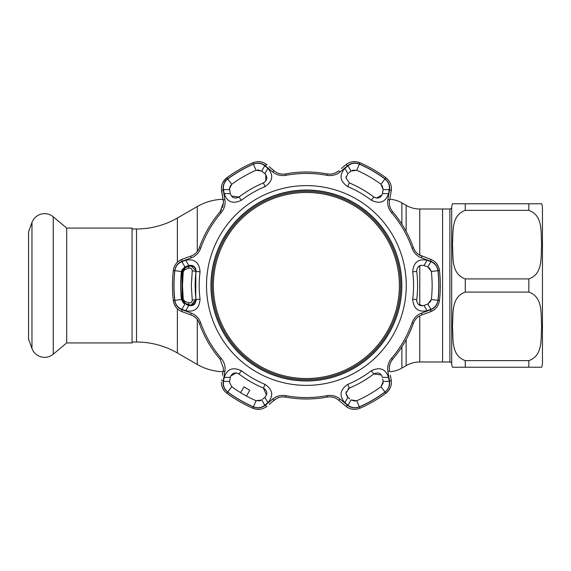 <?xml version="1.0" encoding="UTF-8"?>
<svg xmlns="http://www.w3.org/2000/svg" width="571" height="571" viewBox="0 0 571 571"><rect width="100%" height="100%" fill="white"/><g stroke="black" fill="none" stroke-linecap="round" stroke-linejoin="round"><path stroke-width="0.86" d="M406.145 231.383L406.145 205.353L401.877 202.891A27.237 27.237 0 0 0 389.757 199.286M406.145 205.353A27.237 27.237 0 0 0 419.764 209.007L442.575 209.007L442.575 361.993L449.884 361.993L449.884 209.007L442.575 209.007L442.575 361.993L419.764 361.993A27.237 27.237 0 0 0 406.145 365.647L401.877 368.109A27.237 27.237 0 0 1 389.757 371.714M223.004 199.265A54.481 54.481 0 0 0 197.273 206.545L177.374 218.029A81.717 81.717 0 0 1 136.512 228.978L132.058 228.978M223.004 371.735A54.481 54.481 0 0 1 197.273 364.455L197.273 319.453M132.058 342.022L136.512 342.022A81.717 81.717 0 0 1 177.374 352.971L197.273 364.455M66.686 228.072L53.253 216.802A13.447 13.447 0 0 0 31.969 222.512L28.55 231.912L28.55 339.088L31.969 348.488A13.447 13.447 0 0 0 53.253 354.198L66.686 342.928L132.058 342.928L132.058 228.072L66.686 228.072L66.686 342.928M449.884 361.993A1.813 1.813 0 0 1 451.69 363.677A13.618 13.618 0 0 0 452.432 367.217L541.672 367.217L465.272 367.217L465.272 360.629C450.412 355.362 453.574 337.732 452.432 326.327C453.545 314.928 450.505 297.213 465.272 292.081L528.832 292.081C543.692 297.355 540.53 314.985 541.672 326.391C540.559 337.782 543.606 355.497 528.832 360.629L465.272 360.629M449.884 209.007A1.813 1.813 0 0 0 451.69 207.323A13.618 13.618 0 0 1 452.432 203.783L465.272 203.783L452.432 203.783M465.272 278.919C450.412 273.645 453.574 256.015 452.432 244.609C453.545 233.218 450.505 215.503 465.272 210.371L528.832 210.371C543.692 215.638 540.53 233.268 541.672 244.674C540.559 256.072 543.606 273.787 528.832 278.919L465.272 278.919L465.272 292.081M542.45 362.678L542.45 208.322L542.45 362.678A13.618 13.618 0 0 1 541.672 367.217M542.45 208.322A13.618 13.618 0 0 0 541.672 203.783L465.272 203.783L465.272 210.371L528.832 210.371L528.832 203.783M306.384 378.523A93.023 93.023 0 0 0 399.4 285.5A93.023 93.023 0 0 0 306.384 192.477A93.023 93.023 0 0 0 213.361 285.5A93.023 93.023 0 0 0 306.384 378.523M306.384 191.299A94.201 94.201 0 0 1 400.585 285.5A94.201 94.201 0 0 1 306.384 379.701A94.201 94.201 0 0 1 212.184 285.5A94.201 94.201 0 0 1 306.384 191.299M438.05 300.296A132.493 132.493 0 0 0 438.05 270.704C437.279 266.043 434.817 262.888 430.641 261.24L421.634 257.928C417.087 256.193 413.896 252.953 412.062 248.199A112.066 112.066 0 0 0 391.528 212.633C388.323 208.643 387.109 204.261 387.887 199.479L389.522 190.022C390.171 185.561 388.673 181.849 385.032 178.873A132.493 132.493 0 0 0 359.402 164.077C354.984 162.414 351.015 162.971 347.503 165.754L340.13 171.9C336.355 174.976 331.951 176.118 326.919 175.333A112.066 112.066 0 0 0 285.85 175.333C280.789 176.111 276.385 174.969 272.638 171.9L265.265 165.754C261.725 162.971 257.764 162.407 253.367 164.077A132.493 132.493 0 0 0 227.736 178.873C224.089 181.864 222.59 185.582 223.24 190.022L224.881 199.479C225.652 204.282 224.439 208.665 221.241 212.633A112.066 112.066 0 0 0 200.706 248.199C198.858 252.967 195.66 256.215 191.135 257.928L182.12 261.24C177.938 262.91 175.468 266.065 174.719 270.704A132.493 132.493 0 0 0 174.719 300.296C175.483 304.957 177.952 308.112 182.12 309.76L191.135 313.072C195.682 314.807 198.872 318.047 200.706 322.801A112.066 112.066 0 0 0 221.241 358.367C224.446 362.357 225.659 366.739 224.881 371.521L223.24 380.978C222.597 385.439 224.096 389.151 227.736 392.127A132.493 132.493 0 0 0 253.367 406.923C257.778 408.586 261.746 408.029 265.265 405.246L272.638 399.1C276.414 396.024 280.818 394.882 285.85 395.667A112.066 112.066 0 0 0 326.919 395.667C331.972 394.889 336.376 396.031 340.13 399.1L347.503 405.246C351.037 408.029 355.005 408.593 359.402 406.923A132.493 132.493 0 0 0 385.032 392.127C388.68 389.137 390.179 385.418 389.522 380.978L387.887 371.521C387.117 366.718 388.33 362.335 391.528 358.367A112.066 112.066 0 0 0 412.062 322.801C413.911 318.033 417.101 314.785 421.634 313.072L430.641 309.76C434.824 308.09 437.293 304.935 438.05 300.296L439.47 300.46A133.921 133.921 0 0 0 439.47 270.54A133.921 133.921 0 0 1 439.47 300.46C438.585 305.97 435.623 309.725 430.591 311.737L421.591 315.014C417.744 316.427 415.017 319.182 413.404 323.279A113.493 113.493 0 0 1 392.605 359.295C389.879 362.721 388.858 366.461 389.543 370.515L389.336 367.924M221.712 185.568L221.355 188.687C221.427 184.226 223.268 180.572 226.887 177.724L222.79 182.592M221.577 209.707L220.156 211.705L223.432 202.848L222.611 207.487M182.12 309.76A2.27 0.735 110 0 0 182.178 311.737C177.153 309.746 174.198 305.985 173.299 300.46A133.921 133.921 0 0 1 173.299 270.54C174.184 265.03 177.138 261.275 182.178 259.263L178.894 260.997M223.432 368.152L223.225 370.515L223.432 368.152L220.156 359.295A113.493 113.493 0 0 1 199.358 323.279C197.759 319.196 195.032 316.441 191.178 315.014L193.526 316.127M222.383 375.297L223.225 370.515A2.27 0.721 -170 0 0 224.881 371.521M265.023 384.39C272.838 389.75 273.795 395.831 267.885 402.626L264.744 405.239C261.39 407.88 257.607 408.408 253.41 406.823A132.379 132.379 0 0 1 227.8 392.034C224.324 389.172 222.89 385.639 223.511 381.428L224.196 377.402C227.13 368.887 232.875 366.675 241.419 370.765A107.191 107.191 0 0 0 265.023 384.39L263.467 388.109A111.224 111.224 0 0 1 238.978 373.976C234.71 371.942 231.826 373.07 230.313 377.36L229.606 381.371L223.511 381.428M359.352 406.823C355.133 408.408 351.358 407.88 348.024 405.239L344.884 402.626C338.974 395.824 339.931 389.75 347.746 384.39A107.191 107.191 0 0 0 371.343 370.765C379.893 366.675 385.639 368.887 388.565 377.402L389.258 381.428C389.865 385.653 388.437 389.194 384.961 392.034A132.379 132.379 0 0 1 359.352 406.823L356.704 400.742A125.748 125.748 0 0 0 381.028 386.703L383.162 381.371L382.748 379.037M406.259 285.5A99.875 99.875 0 0 1 306.384 385.375A99.875 99.875 0 0 1 206.509 285.5A99.875 99.875 0 0 1 306.384 185.625A99.875 99.875 0 0 1 406.259 285.5M185.696 260.276C194.54 258.563 199.329 262.424 200.057 271.875A107.191 107.191 0 0 0 200.057 299.125C199.329 308.576 194.54 312.444 185.696 310.724L181.871 309.311C177.902 307.719 175.554 304.714 174.833 300.289A132.379 132.379 0 0 1 174.833 270.711C175.568 266.272 177.916 263.26 181.871 261.689L185.696 260.276L188.794 265.551L184.968 266.942L181.871 261.689M430.898 261.689C434.859 263.281 437.208 266.286 437.936 270.711A132.379 132.379 0 0 1 437.936 300.289C437.2 304.728 434.852 307.74 430.898 309.311L427.065 310.724C418.222 312.437 413.44 308.576 412.705 299.125A107.191 107.191 0 0 0 412.705 271.875C413.44 262.424 418.229 258.556 427.065 260.276L430.898 261.689L427.8 266.942L423.975 265.551L427.065 260.276M347.075 396.445L345.955 393.133L347.903 397.309L349.709 398.822M230.092 186.26L231.74 184.297L229.521 188.687L230.192 192.948M423.975 265.551C419.863 264.68 417.422 266.386 416.659 270.668L416.702 271.361A111.224 111.224 0 0 1 416.702 299.639L416.659 300.332C417.43 304.614 419.871 306.32 423.975 305.449L427.8 304.058L431.348 299.547A125.748 125.748 0 0 0 431.348 271.453L427.8 266.942L426.815 266.586M422.726 305.742L418.143 304.065M416.837 301.709L416.659 300.332M388.565 193.598L382.456 193.64L383.162 189.629L389.258 189.572L388.565 193.598C385.632 202.113 379.893 204.325 371.343 200.235A107.191 107.191 0 0 0 347.746 186.61C339.923 181.25 338.974 175.169 344.884 168.374L347.903 173.691L345.955 177.867L349.302 182.891L345.955 177.867L346.076 176.71M185.696 310.724L188.794 305.449C193.262 306.284 195.689 304.35 196.06 299.639A111.224 111.224 0 0 1 196.06 271.361C195.689 266.65 193.262 264.716 188.794 265.551M180.643 286.985L180.629 285.5A125.748 125.748 0 0 0 181.421 299.547L184.968 304.058L181.871 309.311M229.521 382.313L229.606 381.371L229.521 382.313L231.74 386.703A125.748 125.748 0 0 0 256.065 400.742L261.746 399.928L264.744 405.239M401.834 285.5A95.457 95.457 0 0 0 306.384 190.043A95.457 95.457 0 0 0 210.927 285.5A95.457 95.457 0 0 0 306.384 380.957A95.457 95.457 0 0 0 401.834 285.5M401.72 285.5A95.336 95.336 0 0 0 306.384 190.164A95.336 95.336 0 0 0 211.049 285.5A95.336 95.336 0 0 0 306.384 380.836A95.336 95.336 0 0 0 401.72 285.5M428.792 312.387L430.591 311.737A2.27 0.735 -110 0 0 430.641 309.76M191.135 257.928A2.27 0.721 -110 0 1 191.178 255.986L187.502 257.328M174.719 300.296L173.299 300.46L174.248 304.143M174.276 304.215L176.175 307.419M177.445 308.811L178.894 310.003M389.351 367.574L389.793 364.669M390.899 361.814L392.605 359.295L391.528 358.367M390.386 375.297L391.206 379.951C391.992 385.297 390.214 389.736 385.882 393.276L388.594 390.607M388.644 390.55L390.471 387.302M391.035 385.504L391.349 383.655M347.503 405.246A2.27 0.735 130 0 1 345.769 406.188L348.91 408.158M340.13 399.1A2.27 0.721 130 0 1 338.432 400.028L343.585 404.354M271.696 402.241L276.478 398.551M276.792 398.387L279.526 397.316M282.552 396.852L285.586 397.073C281.253 396.417 277.506 397.402 274.337 400.028L269.184 404.354M265.265 405.246A2.27 0.735 50 0 0 267 406.188C262.767 409.535 258.028 410.221 252.796 408.236L256.465 409.257M256.536 409.264L260.262 409.221M262.103 408.815L263.859 408.158M221.712 385.432L222.79 388.408L224.546 391.078M193.826 316.313L196.117 318.147M198.037 320.538L199.358 323.279L200.706 322.801M182.178 311.737L191.178 315.014L182.178 311.737M383.22 382.827L381.028 386.703L384.961 392.034M355.212 401.156L351.022 399.928L356.704 400.742M224.196 377.402L230.313 377.36M267.885 402.626L264.865 397.309C267.828 393.854 267.356 390.792 263.467 388.109L266.421 395.153M262.546 399.257L264.865 397.309M229.606 381.371L229.906 379.686M260.512 400.706L256.065 400.742L253.41 406.823M246.472 396.06L249.755 390.236L243.995 386.91L240.591 392.67M230.713 376.061L236.237 372.884L238.978 373.976L241.419 370.765M181.806 269.962L184.968 266.942L181.421 271.453A125.748 125.748 0 0 0 180.629 285.5L180.643 284.015M186.26 304.529L188.137 305.207M184.968 266.942L187.202 266.129M183.676 303.379L181.421 299.547L174.833 300.289M190.122 265.251L193.89 266.286M193.919 266.307L195.632 268.449M195.639 268.477L196.06 271.361L200.057 271.875M200.057 299.125L196.06 299.639L191.435 305.721M229.728 190.329L229.606 189.629L223.511 189.572C222.897 185.347 224.332 181.806 227.8 178.966A132.379 132.379 0 0 1 253.41 164.177C257.628 162.592 261.411 163.12 264.744 165.761L267.885 168.374L264.865 173.691L261.746 171.072L264.744 165.761M229.521 188.687L229.663 187.452M257.557 169.844L261.746 171.072L256.065 170.258A125.748 125.748 0 0 0 231.74 184.297L227.8 178.966M382.127 185.382L383.162 189.629L381.028 184.297A125.748 125.748 0 0 0 356.704 170.258L351.022 171.072L348.024 165.761C351.379 163.12 355.155 162.592 359.352 164.177A132.379 132.379 0 0 1 384.961 178.966C388.444 181.828 389.879 185.361 389.258 189.572M347.746 186.61L349.302 182.891A111.224 111.224 0 0 1 373.784 197.024C378.052 199.058 380.943 197.93 382.456 193.64M351.022 171.072L348.695 173.027M344.884 168.374L348.024 165.761M383.162 189.629L382.977 190.657M352.257 170.294L356.704 170.258L359.352 164.177M382.049 194.939L376.532 198.116M376.496 198.108L373.784 197.024L371.343 200.235M418.136 266.942L421.469 265.258M430.898 309.311L427.8 304.058L426.815 304.414M423.975 305.449L427.065 310.724M430.955 301.038L427.8 304.058M429.092 267.621L431.348 271.453L437.936 270.711M267.885 168.374C273.795 175.176 272.838 181.25 265.023 186.61A107.191 107.191 0 0 0 241.419 200.235C232.868 204.325 227.13 202.113 224.196 193.598L230.313 193.64C231.819 197.93 234.71 199.058 238.978 197.024L231.398 196.067M241.419 200.235L238.978 197.024A111.224 111.224 0 0 1 263.467 182.891C267.356 180.215 267.828 177.146 264.865 173.691L264.073 173.027M224.196 193.598L223.511 189.572M265.786 174.69L265.772 181.057M265.758 181.086L263.467 182.891L265.023 186.61M388.565 377.402L382.456 377.36C380.943 373.07 378.059 371.942 373.784 373.976L381.364 374.933M347.896 388.965L349.302 388.109L345.955 393.133L346.162 391.649M371.343 370.765L373.784 373.976A111.224 111.224 0 0 1 349.302 388.109L347.746 384.39M348.024 405.239L351.022 399.928M347.903 397.309L344.884 402.626M389.258 381.428L383.162 381.371M421.591 315.014A2.27 0.721 -110 0 0 421.634 313.072M387.887 371.521A2.27 0.721 -10 0 0 389.543 370.515M389.522 380.978A2.27 0.735 -10 0 0 391.206 379.951M385.032 392.127L385.882 393.276A133.921 133.921 0 0 1 359.973 408.236C354.755 410.221 350.023 409.543 345.769 406.188L338.432 400.028C335.277 397.409 331.53 396.424 327.183 397.073A113.493 113.493 0 0 1 285.586 397.073L285.85 395.667M272.638 399.1A2.27 0.721 50 0 0 274.337 400.028M253.367 406.923L252.796 408.236A133.921 133.921 0 0 1 226.887 393.276C223.275 390.436 221.434 386.781 221.355 382.313M223.24 380.978A2.27 0.735 -170 0 1 221.562 379.951M191.135 313.072A2.27 0.721 110 0 0 191.178 315.014M182.12 261.24A2.27 0.735 -110 0 1 182.178 259.263L191.178 255.986C195.018 254.573 197.744 251.818 199.358 247.721A113.493 113.493 0 0 1 220.156 211.705L221.241 212.633M223.432 202.848L223.225 200.485A2.27 0.721 -10 0 1 224.881 199.479M221.355 188.687L223.225 200.485L221.562 191.049A2.27 0.735 -10 0 1 223.24 190.022M227.736 178.873L226.887 177.724A133.921 133.921 0 0 1 252.796 162.764C258.006 160.779 262.746 161.457 267 164.812A2.27 0.735 130 0 0 265.265 165.754M269.184 166.646L274.337 170.972A2.27 0.721 130 0 0 272.638 171.9M274.337 170.972C277.485 173.591 281.239 174.576 285.586 173.927A113.493 113.493 0 0 1 327.183 173.927C331.508 174.583 335.263 173.598 338.432 170.972A2.27 0.721 50 0 1 340.13 171.9M341.429 168.459L345.769 164.812A2.27 0.735 50 0 1 347.503 165.754M343.585 166.646L345.769 164.812C350.002 161.465 354.734 160.779 359.973 162.764A133.921 133.921 0 0 1 385.882 177.724C390.207 181.243 391.984 185.689 391.206 191.049A2.27 0.735 -170 0 0 389.522 190.022M391.349 187.345L391.206 191.049L389.543 200.485A2.27 0.721 -170 0 0 387.887 199.479M390.386 195.703L389.543 200.485C388.851 204.518 389.872 208.258 392.605 211.705A113.493 113.493 0 0 1 413.404 247.721C415.003 251.804 417.729 254.559 421.591 255.986A2.27 0.721 110 0 1 421.634 257.928M419.242 254.873L430.591 259.263A2.27 0.735 110 0 1 430.641 261.24M428.792 258.613L430.591 259.263C435.609 261.254 438.571 265.015 439.47 270.54L438.521 266.857M430.591 311.737L433.874 310.003M267 164.812L263.859 162.842M338.432 170.972L336.283 172.449M335.976 172.613L333.243 173.684M330.209 174.148L327.183 173.927L326.919 175.333M385.032 178.873L385.882 177.724A133.921 133.921 0 0 0 359.973 162.764L356.304 161.743M356.233 161.736L352.5 161.779M350.665 162.185L348.91 162.842M418.943 254.687L416.644 252.853M414.732 250.462L413.404 247.721L412.062 248.199M438.492 266.785L436.587 263.581M435.316 262.189L433.874 260.997M184.426 302.923L185.432 303.422L182.292 299.468L182.292 271.532L185.432 267.578L189.336 266.186L191.028 265.9L195.832 270.668L195.767 299.539M190.992 265.893L185.182 267.578A4.775 4.775 0 0 0 182.07 271.532A125.078 125.078 0 0 0 181.963 272.517L181.963 298.483A125.078 125.078 0 0 0 182.07 299.468A4.775 4.775 0 0 0 185.182 303.422L185.432 303.422A2.27 1.213 -70.4 0 1 184.911 301.409L188.815 302.816C190.814 303.301 191.956 302.409 192.249 300.125L191.306 285.5L192.249 270.875C191.956 268.591 190.807 267.699 188.815 268.184L184.911 269.591L183.248 271.682L182.47 285.5L183.248 299.318L184.911 301.409M187.788 266.628L185.182 267.578M183.32 269.077L182.292 271.532L183.248 271.682M182.063 298.483L181.864 275.251M182.013 273.352L182.063 272.517M183.248 299.318L182.292 299.468L183.32 301.923M192.249 300.125L195.796 299.725L191.092 305.1L189.022 304.814C187.388 304.229 187.388 304.229 189.022 304.814L188.594 304.664M188.815 302.816A2.27 1.213 -70.4 0 0 189.336 304.814L185.432 303.422M184.911 269.591A2.27 1.213 -109.6 0 1 185.432 267.578M192.249 270.875L195.796 271.275M188.815 268.184A2.27 1.213 -109.6 0 1 189.336 266.186M406.145 365.647L406.145 339.617M401.877 368.109L401.877 346.833M401.877 224.167L401.877 202.891M197.273 251.547L197.273 206.545M177.374 352.971L177.374 308.733M177.374 262.267L177.374 218.029M136.512 342.022L136.512 228.978M419.764 361.993L419.764 315.834M419.764 305.242L419.764 265.758M419.764 255.166L419.764 209.007M31.969 222.512L31.969 348.488M53.253 216.802L53.253 354.198M451.69 207.323L451.69 363.677M528.832 292.081L528.832 278.919M528.832 367.217L528.832 360.629M174.719 270.704L173.299 270.54M416.702 271.361L412.705 271.875M231.74 386.703L227.8 392.034M181.421 271.453L174.833 270.711M381.028 184.297L384.961 178.966M437.936 300.289L431.348 299.547M416.702 299.639L412.705 299.125M256.065 170.258L253.41 164.177M413.404 323.279L412.062 322.801M359.402 406.923L359.973 408.236M326.919 395.667L327.183 397.073M227.736 392.127L226.887 393.276M221.241 358.367L220.156 359.295M200.706 248.199L199.358 247.721M252.796 162.764L253.367 164.077M285.586 173.927L285.85 175.333M359.973 162.764L359.402 164.077M392.605 211.705L391.528 212.633M439.47 270.54L438.05 270.704M187.788 304.372L185.182 303.422M191.028 265.893C193.655 266.122 195.239 267.442 195.76 269.862L195.796 299.718C195.51 303.322 193.94 305.114 191.092 305.1"/></g></svg>
